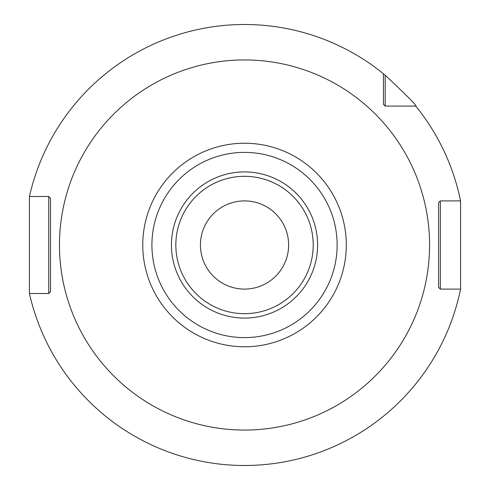 <?xml version="1.0" encoding="UTF-8"?>
<svg xmlns="http://www.w3.org/2000/svg" width="490" height="490" viewBox="0 0 490 490"><rect width="100%" height="100%" fill="white"/><g stroke="black" fill="none" stroke-linecap="round" stroke-linejoin="round"><path stroke-width="0.73" d="M385.207 75.209L385.207 106.085L383.443 104.321L383.443 73.763L385.207 75.209C407.362 96.052 417.547 106.342 415.765 106.085A220.5 220.5 0 0 1 460.569 200.9L460.569 289.1L440.332 289.1L438.568 287.336L440.332 289.1L454.855 289.1M244.528 465.5L241.576 465.482L244.528 465.5M255.829 465.212L255.241 465.237M262.187 464.79L263.73 464.661L262.187 464.79M264.416 464.6L264.784 464.569M385.207 106.085L415.765 106.085L385.207 106.085L383.443 104.321M460.569 200.9L440.332 200.9L440.332 289.1M440.332 200.9L438.568 202.664L438.568 287.336L438.568 202.664L440.332 200.9L454.855 200.9M383.443 73.763A220.5 220.5 0 0 0 29.431 196.49L48.724 196.49L50.488 198.254L50.488 291.746L48.724 293.51L29.431 293.51A220.5 220.5 0 0 0 460.569 289.1M29.431 293.51L29.431 196.49M233.136 465.206L233.687 465.231M224.634 464.6L224.267 464.569M224.095 464.551L223.201 464.465M223.213 464.465L224.555 464.594M48.724 293.51L48.724 196.49M244.528 337.61A92.61 92.61 0 0 0 337.138 245A92.61 92.61 0 0 0 244.528 152.39A92.61 92.61 0 0 0 151.918 245A92.61 92.61 0 0 0 244.528 337.61M244.528 289.1A44.1 44.1 0 0 0 288.628 245A44.1 44.1 0 0 0 244.528 200.9A44.1 44.1 0 0 0 200.428 245A44.1 44.1 0 0 0 244.528 289.1M244.528 59.939A185.061 185.061 0 0 0 59.468 245A185.061 185.061 0 0 0 244.528 430.061A185.061 185.061 0 0 0 429.583 245A185.061 185.061 0 0 0 244.528 59.939M244.528 143.233A101.767 101.767 0 0 0 142.762 245A101.767 101.767 0 0 0 244.528 346.767A101.767 101.767 0 0 0 346.295 245A101.767 101.767 0 0 0 244.528 143.233M244.528 318.084A73.084 73.084 0 0 1 171.439 245A73.084 73.084 0 0 1 244.528 171.917A73.084 73.084 0 0 1 317.612 245A73.084 73.084 0 0 1 244.528 318.084M244.528 313.686A68.686 68.686 0 0 1 175.837 245A68.686 68.686 0 0 1 244.528 176.314A68.686 68.686 0 0 1 313.214 245A68.686 68.686 0 0 1 244.528 313.686"/></g></svg>
